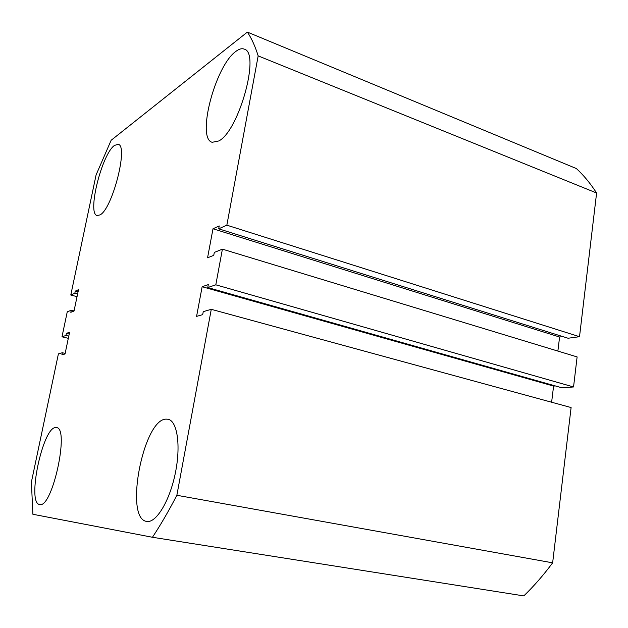 <?xml version="1.0" encoding="UTF-8"?>
<svg xmlns="http://www.w3.org/2000/svg" width="628" height="628" viewBox="0 0 628 628"><rect width="100%" height="100%" fill="white"/><g stroke="black" fill="none" stroke-linecap="round" stroke-linejoin="round"><path stroke-width="0.94" d="M114.5 145.406C101.814 154.001 86.915 213.975 97.144 215.537L100.017 214.909C112.334 209.132 128.693 145.366 118.158 144.314L114.5 145.406M55.704 427.566C42.759 426.922 26.557 503.523 39.658 504.496L39.674 504.504C52.305 508.759 69.865 427.542 56.481 427.613L55.704 427.566M166.137 419.127C143.388 418.79 123.865 518.901 146.724 521.421L146.764 521.428C156.113 523.289 169.662 501.065 175.298 473.324C181.052 445.605 177.292 420.862 168.045 419.253L166.137 419.127M235.767 51.48C215.145 66.034 196.274 138.568 212.186 142.297L218.819 140.955C238.876 131.032 260.644 52.438 244.206 49.117C241.811 48.199 239.001 48.992 235.767 51.48M247.369 32.099L111.132 140.287L96.092 174.914L70.791 295.019L74.834 293.213L75.266 291.133L78.508 289.665L74.025 311.041L70.815 312.32L71.254 310.232L67.251 311.849L61.991 336.804L65.964 335.462L66.403 333.35L69.582 332.259L65.037 353.957L61.889 354.859L62.329 352.732L58.396 353.886L31.4 482.061L32.892 514.277L152.439 537.27C160.58 525 168.72 511.004 176.861 495.28L211.275 309.321L203.252 311.653L202.703 314.628L196.58 316.379L202.145 286.713L208.3 284.602L207.75 287.546L215.812 284.822L222.406 249.151L214.297 252.432L213.756 255.337L207.562 257.81L213.002 228.765L219.235 225.947L218.693 228.828L226.849 225.177L258.171 55.884C255.133 46.189 251.53 38.261 247.369 32.099L576.394 168.563C583.702 175.314 590.438 183.462 596.6 193.008L258.171 55.884M596.6 193.008L579.518 336.694L226.849 225.177M579.518 336.694L568.081 338.241L218.693 228.828M562.766 336.577L559.595 337.016L213.002 228.765M559.595 337.016L557.876 351.076M207.75 287.546L562.084 387.845L573.545 386.958L577.116 356.924L222.406 249.151M573.545 386.958L215.812 284.822M551.62 402.226L553.59 386.071L202.145 286.713M553.59 386.071L555.325 385.93M176.861 495.28L552.64 562.829L571.103 407.548L211.275 309.321M552.64 562.829C543.369 575.264 533.753 586.293 523.799 595.901L152.439 537.27M65.155 353.399L62.329 352.732M69.213 334.033L66.403 333.35M68.774 336.145L65.964 335.462M68.311 338.327L61.991 336.804M74.049 310.939L71.254 310.232M78.045 291.871L75.266 291.133M77.613 293.943L74.834 293.213M77.04 296.659L70.791 295.019"/></g></svg>
